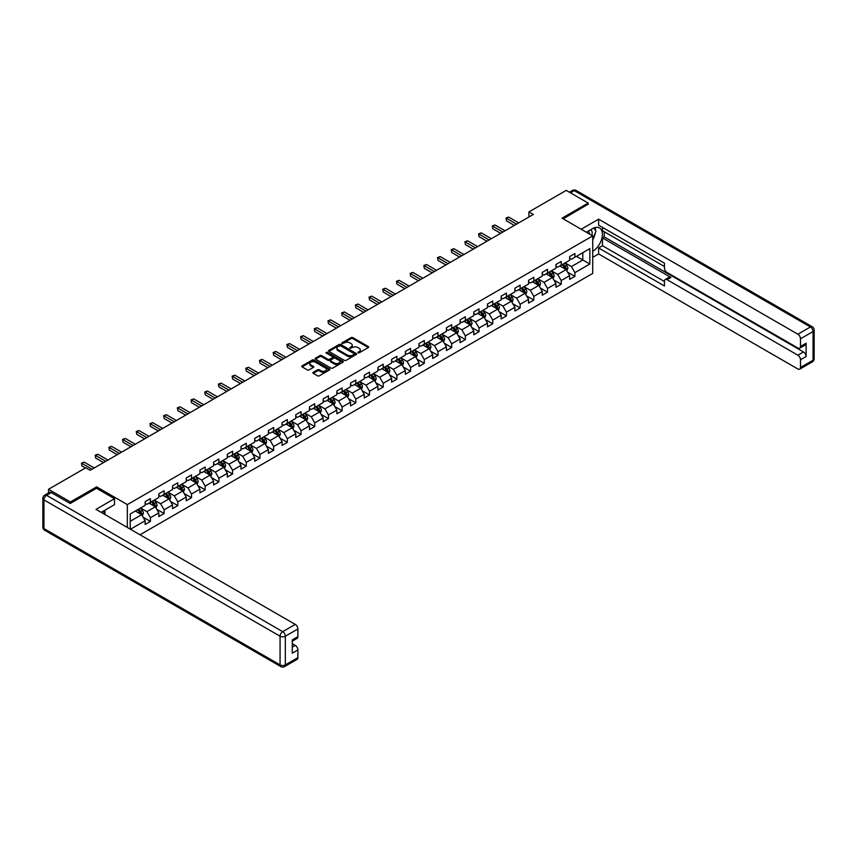 <?xml version="1.0" encoding="UTF-8"?>
<svg xmlns="http://www.w3.org/2000/svg" width="857" height="857" viewBox="0 0 857 857"><rect width="100%" height="100%" fill="white"/><g stroke="black" fill="none" stroke-linecap="round" stroke-linejoin="round"><path stroke-width="1.29" d="M357.947 352.838L359.158 352.838L368.306 347.546A1.221 0.707 0 0 0 368.306 346.56L352.805 337.604A1.221 0.707 0 0 0 351.081 337.604L341.922 342.886L341.922 343.582L344.31 342.896A3.899 2.25 0 0 1 349.827 342.896L351.124 343.646A3.899 2.25 0 0 1 352.259 345.232A3.899 2.25 0 0 1 351.124 346.828L349.935 348.21L352.323 347.524A3.899 2.25 0 0 1 357.84 347.524L359.137 348.274A3.899 2.25 0 0 1 360.272 349.86A3.899 2.25 0 0 1 359.137 351.456L357.947 352.838L357.947 352.141M313.255 372.324A1.221 0.707 0 0 0 313.255 373.32L317.604 375.827A1.221 0.707 0 0 0 319.329 375.827L329.495 369.956A1.221 0.707 0 0 0 329.495 368.96L313.983 360.015A1.221 0.707 0 0 0 312.259 360.015L302.093 365.885A1.221 0.707 0 0 0 302.093 366.871L307.352 369.913A1.221 0.707 0 0 0 309.077 369.913L313.426 367.396A1.221 0.707 0 0 0 313.426 366.4L310.823 364.9A3.257 1.885 0 0 1 309.87 363.572A3.257 1.885 0 0 1 311.873 361.825A3.257 1.885 0 0 1 315.43 362.232L325.639 368.135A3.257 1.885 0 0 1 326.592 369.463A3.257 1.885 0 0 1 324.578 371.199A3.257 1.885 0 0 1 321.032 370.792L319.329 369.806A1.221 0.707 0 0 0 317.604 369.806L313.255 372.324L313.255 373.32M96.605 488.34L96.605 486.862L70.445 501.966L48.506 489.293L48.506 492.957M96.605 486.862L127.329 504.602L592.733 235.9L592.733 273.404L140.012 534.779M588.17 204.437L588.17 203.066L562.01 218.171L592.733 235.9M588.17 203.066L566.22 190.393L528.919 211.936L528.919 217.003M48.506 489.293L85.807 467.761L90.199 470.289L533.311 214.464L528.919 211.936M344.407 360.358A1.221 0.707 0 0 0 346.121 360.358L356.287 354.487A1.221 0.707 0 0 0 356.287 353.491L340.786 344.535A1.221 0.707 0 0 0 339.061 344.535L328.895 350.406A1.221 0.707 0 0 0 328.895 351.402L344.407 360.358M326.26 353.02L327.128 353.138L327.128 352.131L342.896 361.226A1.221 0.707 0 0 1 342.896 362.222L332.73 368.092A1.221 0.707 0 0 1 331.006 368.092L315.494 359.137L315.494 358.14A1.221 0.707 0 0 0 315.494 359.137M315.494 358.14L319.843 355.634A1.221 0.707 0 0 1 321.568 355.634L327.856 359.265A1.221 0.707 0 0 0 329.581 359.265L332.473 357.594A1.221 0.707 0 0 0 332.473 356.608L325.917 352.827L327.128 352.131M127.329 527.462L127.329 504.602M143.087 517.2L150.414 521.431L150.414 517.724L158.845 512.861L158.845 516.567L164.105 513.525L164.105 509.819L172.536 504.955L172.536 508.662L177.806 505.619L177.806 501.913L186.226 497.049L186.226 500.756L191.497 497.713L191.497 494.007L199.927 489.143L199.927 492.85L205.187 489.808L205.187 486.101L213.618 481.238L213.618 484.944L218.889 481.902L218.889 478.195L227.309 473.332L227.309 477.038L232.579 473.996L232.579 470.289L240.999 465.426L240.999 469.133L246.27 466.09L246.27 462.384L254.7 457.52L254.7 461.227L259.96 458.184L259.96 454.478L268.391 449.614L268.391 453.321L273.662 450.279L273.662 446.572L282.082 441.709L282.082 445.415L287.352 442.373L287.352 438.666L295.783 433.803L295.783 437.509L301.043 434.467L301.043 430.76L309.473 425.897L309.473 429.603L314.733 426.561L314.733 422.855L323.164 417.991L323.164 421.698L328.435 418.655L328.435 414.949L336.855 410.085L336.855 413.792L342.125 410.749L342.125 407.043L350.556 402.179L350.556 405.886L355.816 402.844L355.816 399.137L364.246 394.274L364.246 397.98L369.517 394.938L369.517 391.231L377.937 386.368L377.937 390.074L383.208 387.032L383.208 383.325L391.628 378.462L391.628 382.168L396.898 379.126L396.898 375.42L405.329 370.556L405.329 374.263L410.589 371.22L410.589 367.514L419.019 362.65L419.019 366.357L424.29 363.314L424.29 359.608L432.71 354.744L432.71 358.451L437.981 355.409L437.981 351.702L446.411 346.839L446.411 350.545L451.671 347.503L451.671 343.796L460.102 338.933L460.102 342.639L465.372 339.597L465.372 335.89L473.792 331.027L473.792 334.733L479.063 331.691L479.063 327.985L487.483 323.121L487.483 326.828L492.754 323.785L492.754 320.079L501.184 315.215L501.184 318.922L506.444 315.879L506.444 312.173L514.875 307.309L514.875 311.016L520.145 307.974L520.145 304.267L528.565 299.404L528.565 303.11L533.836 300.068L533.836 296.361L542.267 291.498L542.267 295.204L547.527 292.162L547.527 288.455L555.957 283.592L555.957 287.299L561.217 284.256L561.217 280.55L569.648 275.686L569.648 279.382L574.918 276.35L574.918 272.644L589.841 264.031L589.841 248.626L582.814 252.676L582.814 259.982L589.841 264.031M150.414 521.431L145.154 524.473L145.154 520.767L130.446 529.262M130.232 529.133L130.232 513.975L145.154 505.362L145.154 501.666L150.414 498.624L150.414 502.32L158.845 497.456L158.845 493.761L164.105 490.718L164.105 494.414L172.536 489.551L172.536 485.855L177.806 482.812L177.806 486.508L186.226 481.645L186.226 477.949L191.497 474.907L191.497 478.602L199.927 473.739L199.927 470.043L205.187 467.001L205.187 470.697L213.618 465.833L213.618 462.137L218.889 459.095L218.889 462.791L227.309 457.927L227.309 454.231L232.579 451.189L232.579 454.885L240.999 450.021L240.999 446.326L246.27 443.283L246.27 446.979L254.7 442.116L254.7 438.42L259.96 435.377L259.96 439.073L268.391 434.21L268.391 430.514L273.662 427.472L273.662 431.167L282.082 426.304L282.082 422.608L287.352 419.566L287.352 423.262L295.783 418.398L295.783 414.702L301.043 411.66L301.043 415.356L309.473 410.492L309.473 406.796L314.733 403.754L314.733 407.45L323.164 402.586L323.164 398.891L328.435 395.848L328.435 399.544L336.855 394.681L336.855 390.985L342.125 387.942L342.125 391.638L350.556 386.775L350.556 383.079L355.816 380.037L355.816 383.732L364.246 378.869L364.246 375.173L369.517 372.131L369.517 375.827L377.937 370.963L377.937 367.267L383.208 364.225L383.208 367.921L391.628 363.057L391.628 359.362L396.898 356.319L396.898 360.015L405.329 355.152L405.329 351.456L410.589 348.413L410.589 352.109L419.019 347.246L419.019 343.55L424.29 340.508L424.29 344.203L432.71 339.34L432.71 335.644L437.981 332.602L437.981 336.298L446.411 331.434L446.411 327.738L451.671 324.696L451.671 328.392L460.102 323.528L460.102 319.832L465.372 316.79L465.372 320.486L473.792 315.622L473.792 311.927L479.063 308.884L479.063 312.58L487.483 307.717L487.483 304.021L492.754 300.978L492.754 304.674L501.184 299.811L501.184 296.115L506.444 293.073L506.444 296.768L514.875 291.905L514.875 288.209L520.145 285.167L520.145 288.863L528.565 283.999L528.565 280.303L533.836 277.261L533.836 280.957L542.267 276.093L542.267 272.397L547.527 269.355L547.527 273.051L555.957 268.187L555.957 264.492L561.217 261.449L561.217 265.145L569.648 260.282L569.648 256.586L574.918 253.543L574.918 257.239L589.841 248.626M149.011 503.134L155.331 506.787L146.901 511.65L140.58 507.997M145.154 503.338L146.901 504.345L150.414 502.32M146.901 511.65L150.414 517.724M155.331 506.787L158.845 512.861M162.701 495.228L169.022 498.881L160.602 503.745L154.281 500.092M158.845 495.432L160.602 496.439L164.105 494.414M160.602 503.745L164.105 509.819M169.022 498.881L172.536 504.955M176.403 487.322L182.723 490.975L174.292 495.839L167.972 492.186M172.536 487.526L174.292 488.533L177.806 486.508M174.292 495.839L177.806 501.913M182.723 490.975L186.226 497.049M190.093 479.417L196.414 483.069L187.983 487.933L181.663 484.28M186.226 479.62L187.983 480.627L191.497 478.602M187.983 487.933L191.497 494.007M196.414 483.069L199.927 489.143M203.784 471.511L210.104 475.164L201.684 480.027L195.364 476.374M199.927 471.714L201.684 472.721L205.187 470.697M201.684 480.027L205.187 486.101M210.104 475.164L213.618 481.238M217.474 463.605L223.795 467.258L215.375 472.121L209.054 468.468M213.618 463.808L215.375 464.815L218.889 462.791M215.375 472.121L218.889 478.195M223.795 467.258L227.309 473.332M231.176 455.699L237.496 459.352L229.065 464.215L222.745 460.563M227.309 455.903L229.065 456.91L232.579 454.885M229.065 464.215L232.579 470.289M237.496 459.352L240.999 465.426M244.866 447.793L251.187 451.446L242.756 456.31L236.436 452.657M240.999 447.997L242.756 449.004L246.27 446.979M242.756 456.31L246.27 462.384M251.187 451.446L254.7 457.52M258.557 439.887L264.877 443.54L256.457 448.404L250.137 444.751M254.7 440.091L256.457 441.098L259.96 439.073M256.457 448.404L259.96 454.478M264.877 443.54L268.391 449.614M272.258 431.982L278.579 435.635L270.148 440.498L263.827 436.845M268.391 432.185L270.148 433.192L273.662 431.167M270.148 440.498L273.662 446.572M278.579 435.635L282.082 441.709M285.949 424.076L292.269 427.729L283.838 432.592L277.518 428.939M282.082 424.279L283.838 425.286L287.352 423.262M283.838 432.592L287.352 438.666M292.269 427.729L295.783 433.803M299.639 416.17L305.96 419.823L297.529 424.686L291.209 421.033M295.783 416.373L297.529 417.38L301.043 415.356M297.529 424.686L301.043 430.76M305.96 419.823L309.473 425.897M313.33 408.264L319.65 411.917L311.23 416.781L304.91 413.128M309.473 408.468L311.23 409.475L314.733 407.45M311.23 416.781L314.733 422.855M319.65 411.917L323.164 417.991M327.031 400.358L333.352 404.011L324.921 408.875L318.6 405.222M323.164 400.562L324.921 401.569L328.435 399.544M324.921 408.875L328.435 414.949M333.352 404.011L336.855 410.085M340.722 392.452L347.042 396.105L338.611 400.969L332.291 397.316M336.855 392.656L338.611 393.663L342.125 391.638M338.611 400.969L342.125 407.043M347.042 396.105L350.556 402.179M354.412 384.547L360.733 388.2L352.313 393.063L345.992 389.41M350.556 384.75L352.313 385.757L355.816 383.732M352.313 393.063L355.816 399.137M360.733 388.2L364.246 394.274M368.103 376.641L374.423 380.294L366.003 385.157L359.683 381.504M364.246 376.844L366.003 377.851L369.517 375.827M366.003 385.157L369.517 391.231M374.423 380.294L377.937 386.368M381.804 368.735L388.125 372.388L379.694 377.251L373.373 373.598M377.937 368.938L379.694 369.945L383.208 367.921M379.694 377.251L383.208 383.325M388.125 372.388L391.628 378.462M395.495 360.829L401.815 364.471L393.384 369.346L387.064 365.693M391.628 361.033L393.384 362.04L396.898 360.015M393.384 369.346L396.898 375.42M401.815 364.471L405.329 370.556M409.185 352.923L415.506 356.566L407.086 361.44L400.765 357.787M405.329 353.127L407.086 354.134L410.589 352.109M407.086 361.44L410.589 367.514M415.506 356.566L419.019 362.65M422.887 345.017L429.207 348.66L420.776 353.534L414.456 349.881M419.019 345.221L420.776 346.228L424.29 344.203M420.776 353.534L424.29 359.608M429.207 348.66L432.71 354.744M436.577 337.112L442.898 340.754L434.467 345.628L428.146 341.975M432.71 337.315L434.467 338.322L437.981 336.298M434.467 345.628L437.981 351.702M442.898 340.754L446.411 346.839M450.268 329.206L456.588 332.848L448.157 337.722L441.837 334.069M446.411 329.409L448.157 330.416L451.671 328.392M448.157 337.722L451.671 343.796M456.588 332.848L460.102 338.933M463.958 321.3L470.279 324.942L461.859 329.816L455.538 326.163M460.102 321.504L461.859 322.511L465.372 320.486M461.859 329.816L465.372 335.89M470.279 324.942L473.792 331.027M477.66 313.394L483.98 317.036L475.549 321.911L469.229 318.258M473.792 313.598L475.549 314.605L479.063 312.58M475.549 321.911L479.063 327.985M483.98 317.036L487.483 323.121M491.35 305.488L497.671 309.131L489.24 314.005L482.92 310.352M487.483 305.692L489.24 306.699L492.754 304.674M489.24 314.005L492.754 320.079M497.671 309.131L501.184 315.215M505.041 297.583L511.361 301.225L502.941 306.099L496.621 302.446M501.184 297.786L502.941 298.793L506.444 296.768M502.941 306.099L506.444 312.173M511.361 301.225L514.875 307.309M518.731 289.677L525.052 293.319L516.632 298.193L510.311 294.54M514.875 289.88L516.632 290.887L520.145 288.863M516.632 298.193L520.145 304.267M525.052 293.319L528.565 299.404M532.433 281.771L538.753 285.413L530.322 290.287L524.002 286.634M528.565 281.974L530.322 282.981L533.836 280.957M530.322 290.287L533.836 296.361M538.753 285.413L542.267 291.498M546.123 273.865L552.444 277.507L544.013 282.382L537.693 278.729M542.267 274.069L544.013 275.076L547.527 273.051M544.013 282.382L547.527 288.455M552.444 277.507L555.957 283.592M559.814 265.959L566.134 269.601L557.714 274.476L551.394 270.823M555.957 266.163L557.714 267.17L561.217 265.145M557.714 274.476L561.217 280.55M566.134 269.601L569.648 275.686M576.493 256.329L582.814 259.982L571.405 266.57L565.084 262.917M569.648 258.257L571.405 259.264L574.918 257.239M571.405 266.57L574.918 272.644M70.445 501.966L70.445 503.338M130.232 521.281L141.641 514.693L135.32 511.04M141.641 514.693L145.154 520.767M567.58 272.119L574.918 276.35M553.89 280.025L561.217 284.256M540.199 287.931L547.527 292.162M526.509 295.836L533.836 300.068M512.807 303.742L520.145 307.974M499.117 311.648L506.444 315.879M485.426 319.554L492.754 323.785M471.736 327.46L479.063 331.691M458.034 335.366L465.372 339.597M444.344 343.271L451.671 347.503M430.653 351.177L437.981 355.409M416.952 359.083L424.29 363.314M403.261 366.989L410.589 371.22M389.571 374.895L396.898 379.126M375.88 382.8L383.208 387.032M362.179 390.706L369.517 394.938M348.488 398.612L355.816 402.844M334.798 406.518L342.125 410.749M321.107 414.424L328.435 418.655M307.406 422.33L314.733 426.561M293.715 430.235L301.043 434.467M280.025 438.141L287.352 442.373M266.323 446.047L273.662 450.279M252.633 453.953L259.96 458.184M238.942 461.859L246.27 466.09M225.252 469.765L232.579 473.996M211.55 477.67L218.889 481.902M197.86 485.576L205.187 489.808M184.169 493.482L191.497 497.713M170.479 501.388L177.806 505.619M156.777 509.294L164.105 513.525M358.29 352.955L359.137 352.473A3.899 2.25 0 0 0 360.272 350.877L360.272 349.86M352.259 345.232L352.259 346.249A3.899 2.25 0 0 1 351.124 347.846L350.277 348.328M368.306 346.56L368.306 347.546L352.805 338.611A1.221 0.707 0 0 0 351.081 338.611L342.264 343.7M356.287 353.491L356.287 354.487L340.786 345.553A1.221 0.707 0 0 0 339.061 345.553L328.906 351.413M354.134 354.337L354.134 353.641L340.529 345.789L338.065 346.507A3.899 2.25 0 0 0 336.93 348.092A3.899 2.25 0 0 0 338.065 349.688L347.374 355.066A3.899 2.25 0 0 0 352.891 355.066L354.134 354.337L354.134 355.355L354.391 353.995M336.93 348.092L336.93 349.11A3.899 2.25 0 0 0 338.065 350.706L338.065 349.688M354.134 355.355L352.891 356.073A3.899 2.25 0 0 1 347.374 356.073L338.065 350.706M315.515 359.147L319.843 356.651L319.843 355.634M332.827 357.101L332.827 358.119A1.221 0.707 0 0 1 332.473 358.612L329.581 360.283A1.221 0.707 0 0 1 327.856 360.283L321.568 356.651A1.221 0.707 0 0 0 319.843 356.651M327.128 353.138L342.875 362.232M334.391 363.036A3.257 1.885 0 0 0 337.937 363.443A3.257 1.885 0 0 0 339.95 361.697A3.257 1.885 0 0 0 338.997 360.368L335.398 358.29A1.221 0.707 0 0 0 333.673 358.29L330.791 359.961A1.221 0.707 0 0 0 330.791 360.958L334.391 363.036L334.391 364.043A3.257 1.885 0 0 0 337.937 364.45A3.257 1.885 0 0 0 339.95 362.715L339.95 361.697M330.427 360.454L330.427 361.472A1.221 0.707 0 0 0 330.791 361.965L330.791 360.958M334.391 364.043L330.791 361.965M326.592 369.463L326.592 370.47A3.257 1.885 0 0 1 324.578 372.217A3.257 1.885 0 0 1 321.032 371.809L319.329 370.824A1.221 0.707 0 0 0 317.604 370.824L313.266 373.331M309.87 363.572L309.87 364.579A3.257 1.885 0 0 0 310.823 365.907L310.823 364.9M313.416 367.407L310.823 365.907M329.484 369.967L313.983 361.022A1.221 0.707 0 0 0 312.259 361.022L302.114 366.882M566.831 270.812L567.87 268.177A3.289 1.896 -120 0 0 566.82 265.381L565.009 262.96M561.86 267.138L560.628 265.488M562.288 264.524L564.099 266.945A3.289 1.896 60 0 1 565.042 268.927L566.102 268.316A3.289 1.896 -120 0 0 565.159 266.334L563.349 263.924M562.524 264.395L564.527 267.084A1.671 0.964 60 0 1 564.838 267.588L566.102 268.316M516.546 224.148L506.476 218.331L508.672 217.067L518.731 222.884M514.35 225.412L506.476 220.87L505.994 218.053L508.672 217.067M506.476 220.87L505.994 218.053M591.93 235.439A8.067 4.66 120 0 0 590.741 229.708M589.359 233.961A5.528 3.192 120 0 0 588.223 231.176A5.528 3.192 120 0 0 588.213 231.165M593.826 228.026L595.979 231.09L592.733 239.457M103.269 511.147L105.293 514.736M586.37 232.226L592.562 228.658A13.969 8.067 120 0 1 599.546 227.962A13.969 8.067 120 0 1 601.71 239.039A13.969 8.067 120 0 1 592.733 251.358M592.733 257.346L598.615 253.951L598.615 247.962L664.454 285.981L664.454 281.214A3.728 2.153 -120 0 1 665.225 279.511A3.728 2.153 -120 0 1 667.078 279.693L797.878 355.205L803.491 351.959A3.728 2.153 60 0 1 806.126 356.523L806.126 343.239A3.728 2.153 60 0 1 805.355 344.942L799.731 348.188A3.728 2.153 -120 0 0 800.502 346.485L800.502 338.783A3.728 2.153 -120 0 0 797.878 334.219L810.422 326.978L574.297 190.65L570.483 192.857M604.239 231.754L604.239 236.918L602.482 237.935L602.482 245.734L598.615 247.962M602.482 227.394L602.482 230.737L664.454 266.516M799.731 348.188A3.728 2.153 -120 0 1 797.878 348.006L667.078 272.494A3.728 2.153 -120 0 1 664.454 267.93L664.454 263.174L598.615 225.166L598.615 219.178L797.878 334.219M581.196 229.237L598.615 219.178M598.615 253.951L797.878 368.992A3.728 2.153 -120 0 0 799.731 369.174A3.728 2.153 -120 0 0 800.502 367.471L800.502 359.769A3.728 2.153 -120 0 0 797.878 355.205M588.17 204.127L563.199 218.856M602.482 237.935L670.945 277.464L667.078 279.693M604.239 236.918L803.491 351.959M602.482 245.734L664.454 281.514M665.225 279.511L669.081 277.272A3.728 2.153 60 0 1 670.945 277.464M592.733 239.864A13.969 8.067 120 0 0 595.272 232.911M595.497 230.404A13.969 8.067 120 0 0 595.154 227.566M51.313 492.593L46.578 495.325A3.728 2.153 -120 0 0 44.714 495.142L49.449 492.411A3.728 2.153 60 0 1 51.313 492.593L70.188 503.488L96.52 488.286L114.517 498.678L114.517 504.655L102.047 511.854A13.969 8.067 120 0 0 101.212 512.379M114.517 498.678L95.995 509.369L295.247 624.41A3.728 2.153 60 0 1 297.882 628.974L297.882 636.676A3.728 2.153 60 0 1 297.111 638.379L292.269 641.175M104.95 513.536L104.95 510.183M292.269 647.11L295.247 645.385A3.728 2.153 60 0 1 297.882 649.949L297.882 657.651A3.728 2.153 60 0 1 297.111 659.354L284.556 666.607A3.728 2.153 -120 0 0 285.327 664.903L297.882 657.651M297.882 636.676L292.269 639.911L292.269 653.195L297.882 649.949M295.247 645.385L292.269 643.661M553.14 278.718L554.179 276.083A3.289 1.896 -120 0 0 553.129 273.287L551.319 270.866M548.159 275.043L546.927 273.394M548.598 272.43L550.408 274.851A3.289 1.896 60 0 1 551.351 276.832L552.401 276.222A3.289 1.896 -120 0 0 551.469 274.24L549.648 271.83M548.823 272.301L550.837 274.99A1.671 0.964 60 0 1 551.147 275.493L552.401 276.222M539.439 286.624L540.488 283.988A3.289 1.896 -120 0 0 539.439 281.192L537.628 278.771M534.468 282.949L533.236 281.3M534.907 280.335L536.718 282.756A3.289 1.896 60 0 1 537.66 284.738L538.71 284.128A3.289 1.896 -120 0 0 537.768 282.146L535.957 279.736M535.132 280.207L537.146 282.896A1.671 0.964 60 0 1 537.446 283.399L538.71 284.128M502.845 232.054L492.786 226.237L494.971 224.973L505.041 230.79M500.659 233.318L492.786 228.776L492.293 225.959L494.971 224.973M492.786 228.776L492.293 225.959M489.154 239.96L479.084 234.143L481.28 232.879L491.35 238.696M486.958 241.224L479.084 236.682L478.602 233.865L481.28 232.879M479.084 236.682L478.602 233.865M525.748 294.529L526.798 291.894A3.289 1.896 -120 0 0 525.748 289.098L523.938 286.677M520.777 290.855L519.546 289.205M521.217 288.241L523.027 290.662A3.289 1.896 60 0 1 523.97 292.644L525.02 292.033A3.289 1.896 -120 0 0 524.077 290.052L522.267 287.641M521.442 288.113L523.456 290.802A1.671 0.964 60 0 1 523.756 291.305L525.02 292.033M512.058 302.435L513.097 299.8A3.289 1.896 -120 0 0 512.047 297.004L510.236 294.583M507.076 298.761L505.855 297.111M507.515 296.147L509.326 298.568A3.289 1.896 60 0 1 510.269 300.55L511.329 299.939A3.289 1.896 -120 0 0 510.386 297.957L508.576 295.547M507.751 296.019L509.754 298.707A1.671 0.964 60 0 1 510.065 299.211L511.329 299.939M498.367 310.341L499.406 307.706A3.289 1.896 -120 0 0 498.356 304.91L496.546 302.489M493.386 306.667L492.154 305.017M493.825 304.053L495.635 306.474A3.289 1.896 60 0 1 496.578 308.456L497.628 307.845A3.289 1.896 -120 0 0 496.685 305.863L494.875 303.453M494.05 303.924L496.064 306.613A1.671 0.964 60 0 1 496.364 307.117L497.628 307.845M475.464 247.866L465.394 242.049L467.59 240.785L477.66 246.602M473.268 249.13L465.394 244.588L464.912 241.77L467.59 240.785M465.394 244.588L464.912 241.77M461.773 255.772L451.703 249.955L453.899 248.691L463.958 254.508M459.577 257.036L451.703 252.494L451.221 249.676L453.899 248.691M451.703 252.494L451.221 249.676M448.072 263.677L438.002 257.861L440.198 256.597L450.268 262.413M445.876 264.942L438.002 260.399L437.52 257.582L440.198 256.597M438.002 260.399L437.52 257.582M484.666 318.247L485.715 315.612A3.289 1.896 -120 0 0 484.666 312.816L482.855 310.395M479.695 314.573L478.463 312.923M480.134 311.959L481.945 314.38A3.289 1.896 60 0 1 482.887 316.362L483.937 315.751A3.289 1.896 -120 0 0 482.994 313.769L481.184 311.359M480.359 311.83L482.373 314.519A1.671 0.964 60 0 1 482.673 315.022L483.937 315.751M434.381 271.583L424.311 265.766L426.507 264.502L436.577 270.319M432.185 272.847L424.311 268.305L423.829 265.488L426.507 264.502M424.311 268.305L423.829 265.488M470.975 326.153L472.025 323.517A3.289 1.896 -120 0 0 470.975 320.722L469.154 318.301M466.004 322.478L464.773 320.829M466.433 319.865L468.254 322.286A3.289 1.896 60 0 1 469.186 324.267L470.247 323.657A3.289 1.896 -120 0 0 469.304 321.675L467.493 319.265M466.669 319.736L468.672 322.425A1.671 0.964 60 0 1 468.983 322.928L470.247 323.657M420.691 279.489L410.621 273.672L412.817 272.408L422.887 278.225M418.495 280.753L410.621 276.211L410.139 273.394L412.817 272.408M410.621 276.211L410.139 273.394M457.284 334.059L458.324 331.423A3.289 1.896 -120 0 0 457.274 328.627L455.463 326.206M452.303 330.384L451.071 328.734M452.742 327.77L454.553 330.191A3.289 1.896 60 0 1 455.495 332.173L456.556 331.563A3.289 1.896 -120 0 0 455.613 329.581L453.792 327.17M452.978 327.642L454.981 330.331A1.671 0.964 60 0 1 455.292 330.834L456.556 331.563M406.989 287.395L396.93 281.578L399.116 280.314L409.185 286.131M404.804 288.659L396.93 284.117L396.448 281.3L399.116 280.314M396.93 284.117L396.448 281.3M443.594 341.964L444.633 339.329A3.289 1.896 -120 0 0 443.583 336.533L441.773 334.112M438.613 338.29L437.381 336.64M439.052 335.676L440.862 338.097A3.289 1.896 60 0 1 441.805 340.079L442.855 339.468A3.289 1.896 -120 0 0 441.912 337.487L440.102 335.076M439.277 335.548L441.291 338.236A1.671 0.964 60 0 1 441.591 338.74L442.855 339.468M393.299 295.301L383.229 289.484L385.425 288.22L395.495 294.037M391.103 296.565L383.229 292.023L382.747 289.205L385.425 288.22M383.229 292.023L382.747 289.205M429.893 349.87L430.942 347.235A3.289 1.896 -120 0 0 429.893 344.439L428.082 342.018M424.922 346.196L423.69 344.546M425.361 343.582L427.172 346.003A3.289 1.896 60 0 1 428.114 347.985L429.164 347.374A3.289 1.896 -120 0 0 428.221 345.392L426.411 342.982M425.586 343.453L427.6 346.142A1.671 0.964 60 0 1 427.9 346.646L429.164 347.374M379.608 303.207L369.538 297.39L371.734 296.126L381.804 301.943M377.412 304.471L369.538 299.929L369.056 297.111L371.734 296.126M369.538 299.929L369.056 297.111M416.202 357.776L417.241 355.141A3.289 1.896 -120 0 0 416.191 352.345L414.381 349.924M411.231 354.102L410 352.452M411.66 351.488L413.47 353.909A3.289 1.896 60 0 1 414.413 355.891L415.474 355.28A3.289 1.896 -120 0 0 414.531 353.298L412.72 350.888M411.896 351.359L413.899 354.048A1.671 0.964 60 0 1 414.21 354.552L415.474 355.28M365.918 311.112L355.848 305.296L358.044 304.031L368.103 309.848M363.722 312.377L355.848 307.834L355.366 305.017L358.044 304.031M355.848 307.834L355.366 305.017M402.511 365.682L403.551 363.047A3.289 1.896 -120 0 0 402.501 360.251L400.69 357.83M397.53 362.008L396.298 360.358M397.969 359.394L399.78 361.815A3.289 1.896 60 0 1 400.722 363.797L401.772 363.186A3.289 1.896 -120 0 0 400.84 361.204L399.019 358.794M398.194 359.265L400.208 361.954A1.671 0.964 60 0 1 400.519 362.457L401.772 363.186M352.216 319.018L342.157 313.201L344.343 311.937L354.412 317.754M350.02 320.282L342.157 315.74L341.664 312.923L344.343 311.937M342.157 315.74L341.664 312.923M388.81 373.588L389.86 370.952A3.289 1.896 -120 0 0 388.81 368.156L387 365.735M383.84 369.913L382.608 368.264M384.279 367.299L386.089 369.721A3.289 1.896 60 0 1 387.032 371.702L388.082 371.092A3.289 1.896 -120 0 0 387.139 369.11L385.329 366.7M384.504 367.171L386.518 369.86A1.671 0.964 60 0 1 386.818 370.363L388.082 371.092M338.526 326.924L328.456 321.107L330.652 319.843L340.722 325.66M336.33 328.188L328.456 323.646L327.974 320.829L330.652 319.843M328.456 323.646L327.974 320.829M375.12 381.494L376.169 378.858A3.289 1.896 -120 0 0 375.12 376.062L373.309 373.641M370.149 377.819L368.917 376.169M370.588 375.205L372.399 377.626A3.289 1.896 60 0 1 373.341 379.608L374.391 378.998A3.289 1.896 -120 0 0 373.448 377.016L371.638 374.605M370.813 375.077L372.827 377.766A1.671 0.964 60 0 1 373.127 378.269L374.391 378.998M324.835 334.83L314.765 329.013L316.961 327.749L327.031 333.566M322.639 336.094L314.765 331.552L314.283 328.734L316.961 327.749M314.765 331.552L314.283 328.734M361.429 389.399L362.468 386.764A3.289 1.896 -120 0 0 361.418 383.968L359.608 381.547M356.448 385.725L355.227 384.075M356.887 383.111L358.697 385.532A3.289 1.896 60 0 1 359.64 387.514L360.701 386.903A3.289 1.896 -120 0 0 359.758 384.922L357.947 382.511M357.123 382.983L359.126 385.671A1.671 0.964 60 0 1 359.437 386.175L360.701 386.903M311.145 342.736L301.075 336.919L303.271 335.655L313.33 341.472M308.948 344L301.075 339.458L300.593 336.64L303.271 335.655M301.075 339.458L300.593 336.64M347.738 397.305L348.778 394.67A3.289 1.896 -120 0 0 347.728 391.874L345.917 389.453M342.757 393.631L341.525 391.981M343.196 391.017L345.007 393.438A3.289 1.896 60 0 1 345.949 395.42L346.999 394.809A3.289 1.896 -120 0 0 346.057 392.827L344.246 390.417M343.421 390.888L345.435 393.577A1.671 0.964 60 0 1 345.735 394.081L346.999 394.809M297.443 350.642L287.374 344.825L289.57 343.561L299.639 349.377M295.247 351.906L287.374 347.364L286.891 344.546L289.57 343.561M287.374 347.364L286.891 344.546M334.037 405.211L335.087 402.576A3.289 1.896 -120 0 0 334.037 399.78L332.227 397.359M329.067 401.537L327.835 399.887M329.506 398.923L331.316 401.344A3.289 1.896 60 0 1 332.259 403.326L333.309 402.715A3.289 1.896 -120 0 0 332.366 400.733L330.556 398.323M329.731 398.794L331.745 401.483A1.671 0.964 60 0 1 332.045 401.987L333.309 402.715M283.753 358.547L273.683 352.73L275.879 351.466L285.949 357.283M281.557 359.811L273.683 355.269L273.201 352.452L275.879 351.466M273.683 355.269L273.201 352.452M320.347 413.117L321.396 410.482A3.289 1.896 -120 0 0 320.347 407.686L318.525 405.265M315.376 409.442L314.144 407.793M315.805 406.829L317.626 409.25A3.289 1.896 60 0 1 318.558 411.231L319.618 410.621A3.289 1.896 -120 0 0 318.675 408.639L316.865 406.229M316.04 406.7L318.043 409.389A1.671 0.964 60 0 1 318.354 409.892L319.618 410.621M270.062 366.453L259.992 360.636L262.188 359.372L272.258 365.189M267.866 367.717L259.992 363.175L259.51 360.358L262.188 359.372M259.992 363.175L259.51 360.358M306.656 421.023L307.695 418.387A3.289 1.896 -120 0 0 306.645 415.591L304.835 413.17M301.675 417.348L300.443 415.699M302.114 414.745L303.924 417.155A3.289 1.896 60 0 1 304.867 419.137L305.928 418.527A3.289 1.896 -120 0 0 304.985 416.545L303.164 414.135M302.35 414.606L304.353 417.295A1.671 0.964 60 0 1 304.663 417.798L305.928 418.527M256.361 374.359L246.302 368.542L248.487 367.278L258.557 373.095M254.175 375.623L246.302 371.081L245.82 368.264L248.487 367.278M246.302 371.081L245.82 368.264M292.965 428.928L294.005 426.293A3.289 1.896 -120 0 0 292.955 423.497L291.144 421.076M287.984 425.254L286.752 423.604M288.423 422.651L290.234 425.061A3.289 1.896 60 0 1 291.176 427.043L292.226 426.432A3.289 1.896 -120 0 0 291.284 424.451L289.473 422.04M288.648 422.512L290.662 425.201A1.671 0.964 60 0 1 290.962 425.704L292.226 426.432M242.67 382.265L232.601 376.448L234.797 375.184L244.866 381.001M240.474 383.529L232.601 378.987L232.118 376.169L234.797 375.184M232.601 378.987L232.118 376.169M279.264 436.834L280.314 434.199A3.289 1.896 -120 0 0 279.264 431.403L277.454 428.982M274.294 433.16L273.062 431.51M274.733 430.557L276.543 432.967A3.289 1.896 60 0 1 277.486 434.949L278.536 434.338A3.289 1.896 -120 0 0 277.593 432.367L275.783 429.946M274.958 430.418L276.972 433.106A1.671 0.964 60 0 1 277.272 433.61L278.536 434.338M228.98 390.171L218.91 384.354L221.106 383.09L231.176 388.907M226.784 391.435L218.91 386.893L218.428 384.075L221.106 383.09M218.91 386.893L218.428 384.075M265.574 444.74L266.613 442.105A3.289 1.896 -120 0 0 265.563 439.309L263.752 436.888M260.603 441.066L259.371 439.416M261.031 438.463L262.842 440.873A3.289 1.896 60 0 1 263.785 442.855L264.845 442.244A3.289 1.896 -120 0 0 263.902 440.273L262.092 437.852M261.267 438.323L263.27 441.012A1.671 0.964 60 0 1 263.581 441.516L264.845 442.244M215.289 398.077L205.219 392.26L207.415 390.996L217.474 396.812M213.093 399.341L205.219 394.798L204.737 391.981L207.415 390.996M205.219 394.798L204.737 391.981M251.883 452.646L252.922 450.011A3.289 1.896 -120 0 0 251.872 447.215L250.062 444.794M246.902 448.972L245.67 447.322M247.341 446.368L249.151 448.779A3.289 1.896 60 0 1 250.094 450.761L251.144 450.15A3.289 1.896 -120 0 0 250.212 448.179L248.391 445.758M247.566 446.229L249.58 448.918A1.671 0.964 60 0 1 249.89 449.422L251.144 450.15M201.588 405.982L191.518 400.165L193.714 398.901L203.784 404.718M199.392 407.246L191.518 402.704L191.036 399.887L193.714 398.901M191.518 402.704L191.036 399.887M238.182 460.552L239.232 457.917A3.289 1.896 -120 0 0 238.182 455.121L236.371 452.7M233.211 456.877L231.979 455.228M233.65 454.274L235.461 456.685A3.289 1.896 60 0 1 236.403 458.666L237.453 458.056A3.289 1.896 -120 0 0 236.511 456.085L234.7 453.664M233.875 454.135L235.889 456.824A1.671 0.964 60 0 1 236.189 457.327L237.453 458.056M187.897 413.888L177.828 408.071L180.024 406.807L190.093 412.624M185.701 415.152L177.828 410.61L177.345 407.793L180.024 406.807M177.828 410.61L177.345 407.793M224.491 468.458L225.541 465.822A3.289 1.896 -120 0 0 224.491 463.026L222.681 460.605M219.521 464.783L218.289 463.134M219.96 462.18L221.77 464.59A3.289 1.896 60 0 1 222.713 466.572L223.763 465.962A3.289 1.896 -120 0 0 222.82 463.991L221.01 461.569M220.185 462.041L222.199 464.73A1.671 0.964 60 0 1 222.499 465.233L223.763 465.962M174.207 421.794L164.137 415.977L166.333 414.713L176.403 420.53M172.011 423.058L164.137 418.516L163.655 415.699L166.333 414.713M164.137 418.516L163.655 415.699M210.801 476.363L211.84 473.728A3.289 1.896 -120 0 0 210.79 470.932L208.979 468.511M205.819 472.689L204.598 471.039M206.258 470.086L208.069 472.496A3.289 1.896 60 0 1 209.012 474.478L210.072 473.867A3.289 1.896 -120 0 0 209.129 471.896L207.319 469.475M206.494 469.947L208.497 472.635A1.671 0.964 60 0 1 208.808 473.139L210.072 473.867M160.516 429.7L150.446 423.883L152.642 422.619L162.701 428.436M158.32 430.964L150.446 426.422L149.964 423.604L152.642 422.619M150.446 426.422L149.964 423.604M197.11 484.269L198.149 481.634A3.289 1.896 -120 0 0 197.099 478.838L195.289 476.417M192.129 480.595L190.897 478.945M192.568 477.992L194.378 480.402A3.289 1.896 60 0 1 195.321 482.384L196.371 481.773A3.289 1.896 -120 0 0 195.428 479.802L193.618 477.381M192.793 477.852L194.807 480.541A1.671 0.964 60 0 1 195.107 481.045L196.371 481.773M146.815 437.606L136.745 431.789L138.941 430.525L149.011 436.342M144.619 438.87L136.745 434.328L136.263 431.51L138.941 430.525M136.745 434.328L136.263 431.51M183.409 492.175L184.459 489.54A3.289 1.896 -120 0 0 183.409 486.744L181.598 484.323M178.438 488.501L177.206 486.851M178.877 485.898L180.688 488.308A3.289 1.896 60 0 1 181.63 490.29L182.68 489.679A3.289 1.896 -120 0 0 181.738 487.708L179.927 485.287M179.102 485.758L181.116 488.447A1.671 0.964 60 0 1 181.416 488.951L182.68 489.679M133.124 445.511L123.054 439.695L125.251 438.43L135.32 444.247M130.928 446.776L123.054 442.233L122.572 439.416L125.251 438.43M123.054 442.233L122.572 439.416M169.718 500.081L170.768 497.446A3.289 1.896 -120 0 0 169.718 494.65L167.897 492.229M164.748 496.407L163.516 494.757M165.176 493.803L166.997 496.214A3.289 1.896 60 0 1 167.929 498.196L168.99 497.585A3.289 1.896 -120 0 0 168.047 495.614L166.237 493.193M165.412 493.664L167.415 496.353A1.671 0.964 60 0 1 167.726 496.856L168.99 497.585M119.434 453.417L109.364 447.6L111.56 446.336L121.63 452.153M117.238 454.681L109.364 450.139L108.882 447.322L111.56 446.336M109.364 450.139L108.882 447.322M156.028 507.987L157.067 505.351A3.289 1.896 -120 0 0 156.017 502.556L154.206 500.134M151.046 504.312L149.814 502.663M151.485 501.709L153.296 504.12A3.289 1.896 60 0 1 154.239 506.101L155.299 505.491A3.289 1.896 -120 0 0 154.356 503.52L152.535 501.099M151.721 501.57L153.724 504.259A1.671 0.964 60 0 1 154.035 504.762L155.299 505.491M105.732 461.323L95.673 455.506L97.859 454.242L107.928 460.059M103.547 462.587L95.673 458.045L95.191 455.228L97.859 454.242M95.673 458.045L95.191 455.228M142.337 515.893L143.376 513.257A3.289 1.896 -120 0 0 142.326 510.461L140.516 508.04M137.356 512.218L136.124 510.568M137.795 509.615L139.605 512.025A3.289 1.896 60 0 1 140.548 514.007L141.598 513.397A3.289 1.896 -120 0 0 140.655 511.425L138.845 509.004M138.02 509.476L140.034 512.165A1.671 0.964 60 0 1 140.334 512.668L141.598 513.397M92.042 469.229L81.972 463.412L84.168 462.148L94.238 467.965M85.464 467.965L81.972 465.951L81.49 463.134L84.168 462.148M81.972 465.951L81.49 463.134M359.137 352.473L359.137 351.456M349.935 348.21L349.935 347.513M351.124 347.846L351.124 346.828M341.922 343.582L341.922 342.886M351.081 338.611L351.081 337.604M352.805 338.611L352.805 337.604M328.895 351.402L328.895 350.406M339.061 345.553L339.061 344.535M340.786 345.553L340.786 344.535M347.374 356.073L347.374 355.066M352.891 356.073L352.891 355.066M321.568 356.651L321.568 355.634M327.856 360.283L327.856 359.265M329.581 360.283L329.581 359.265M332.473 358.612L332.473 357.594M342.896 362.222L342.896 361.226M317.604 370.824L317.604 369.806M319.329 370.824L319.329 369.806M321.032 371.809L321.032 370.792M313.426 367.396L313.426 366.4M302.093 366.871L302.093 365.885M312.259 361.022L312.259 360.015M313.983 361.022L313.983 360.015M329.495 369.956L329.495 368.96M565.813 269.419L567.848 268.241M565.159 266.334L566.82 265.381M562.813 267.695L564.099 266.945M800.502 346.485L806.126 343.239M806.126 356.523L800.502 359.769M800.502 367.471L813.057 360.219L813.057 331.53L800.502 338.783M813.057 360.219A3.728 2.153 60 0 1 812.286 361.922A3.728 3.728 0 0 0 814.15 358.697A3.728 2.153 180 0 1 813.057 360.219M813.057 331.53A3.728 2.153 0 0 0 814.15 330.02A3.728 3.728 0 0 0 812.286 326.785A3.728 2.153 -60 0 0 810.422 326.978A3.728 2.153 60 0 1 813.057 331.53M569.391 192.225L572.444 190.468A3.728 2.153 60 0 1 574.297 190.65A3.728 2.153 -60 0 1 576.161 190.468L812.286 326.785M44.714 495.142A3.728 3.728 0 0 0 42.85 498.367A3.728 2.153 180 0 0 43.943 499.888A3.728 2.153 -60 0 1 46.578 495.325L282.703 631.652A3.728 2.153 -60 0 0 280.068 636.215L43.943 499.888L43.943 528.576L280.068 664.903L280.068 636.215A3.728 2.153 -0 0 0 285.327 636.215L285.327 664.903A3.728 2.153 180 0 1 280.068 664.903A3.728 2.153 -60 0 0 280.839 666.607A3.728 3.728 0 0 0 284.556 666.607M297.882 628.974L285.327 636.215A3.728 2.153 -120 0 0 282.703 631.652L295.247 624.41M44.714 530.279A3.728 2.153 -60 0 1 43.943 528.576A3.728 2.153 -0 0 1 42.85 527.055A3.728 3.728 0 0 0 44.714 530.279L280.839 666.607M552.122 277.325L554.158 276.147M551.469 274.24L553.129 273.287M549.123 275.6L550.408 274.851M538.421 285.231L540.467 284.053M537.768 282.146L539.439 281.192M535.432 283.506L536.718 282.756M524.73 293.137L526.776 291.958M524.077 290.052L525.748 289.098M521.742 291.412L523.027 290.662M511.04 301.043L513.075 299.864M510.386 297.957L512.047 297.004M508.04 299.318L509.326 298.568M497.349 308.948L499.385 307.77M496.685 305.863L498.356 304.91M494.35 307.224L495.635 306.474M483.648 316.854L485.694 315.676M482.994 313.769L484.666 312.816M480.659 315.13L481.945 314.38M469.957 324.76L472.003 323.582M469.304 321.675L470.975 320.722M466.958 323.035L468.254 322.286M456.267 332.666L458.302 331.488M455.613 329.581L457.274 328.627M453.267 330.941L454.553 330.191M442.576 340.572L444.612 339.393M441.912 337.487L443.583 336.533M439.577 338.847L440.862 338.097M428.875 348.478L430.921 347.299M428.221 345.392L429.893 344.439M425.886 346.753L427.172 346.003M415.184 356.383L417.22 355.205M414.531 353.298L416.191 352.345M412.185 354.659L413.47 353.909M401.494 364.289L403.529 363.111M400.84 361.204L402.501 360.251M398.494 362.565L399.78 361.815M387.793 372.195L389.839 371.017M387.139 369.11L388.81 368.156M384.804 370.47L386.089 369.721M374.102 380.101L376.148 378.923M373.448 377.016L375.12 376.062M371.113 378.376L372.399 377.626M360.411 388.007L362.447 386.828M359.758 384.922L361.418 383.968M357.412 386.282L358.697 385.532M346.721 395.913L348.756 394.734M346.057 392.827L347.728 391.874M343.721 394.188L345.007 393.438M333.019 403.818L335.066 402.64M332.366 400.733L334.037 399.78M330.031 402.094L331.316 401.344M319.329 411.724L321.375 410.546M318.675 408.639L320.347 407.686M316.329 410L317.626 409.25M305.638 419.63L307.674 418.452M304.985 416.545L306.645 415.591M302.639 417.905L303.924 417.155M291.948 427.536L293.983 426.358M291.284 424.451L292.955 423.497M288.948 425.811L290.234 425.061M278.246 435.442L280.293 434.263M277.593 432.367L279.264 431.403M275.258 433.717L276.543 432.967M264.556 443.348L266.591 442.169M263.902 440.273L265.563 439.309M261.556 441.623L262.842 440.873M250.865 451.253L252.901 450.075M250.212 448.179L251.872 447.215M247.866 449.529L249.151 448.779M237.164 459.159L239.21 457.981M236.511 456.085L238.182 455.121M234.175 457.434L235.461 456.685M223.473 467.065L225.52 465.887M222.82 463.991L224.491 463.026M220.485 465.34L221.77 464.59M209.783 474.971L211.818 473.792M209.129 471.896L210.79 470.932M206.783 473.246L208.069 472.496M196.092 482.877L198.128 481.698M195.428 479.802L197.099 478.838M193.093 481.152L194.378 480.402M182.391 490.782L184.437 489.604M181.738 487.708L183.409 486.744M179.402 489.058L180.688 488.308M168.7 498.688L170.747 497.51M168.047 495.614L169.718 494.65M165.701 496.964L166.997 496.214M155.01 506.594L157.045 505.416M154.356 503.52L156.017 502.556M152.01 504.869L153.296 504.12M141.309 514.5L143.355 513.322M140.655 511.425L142.326 510.461M138.32 512.775L139.605 512.025M799.731 369.174L812.286 361.922M814.15 358.697L814.15 330.02M576.161 190.468A3.728 3.728 0 0 0 572.444 190.468M42.85 498.367L42.85 527.055"/></g></svg>
